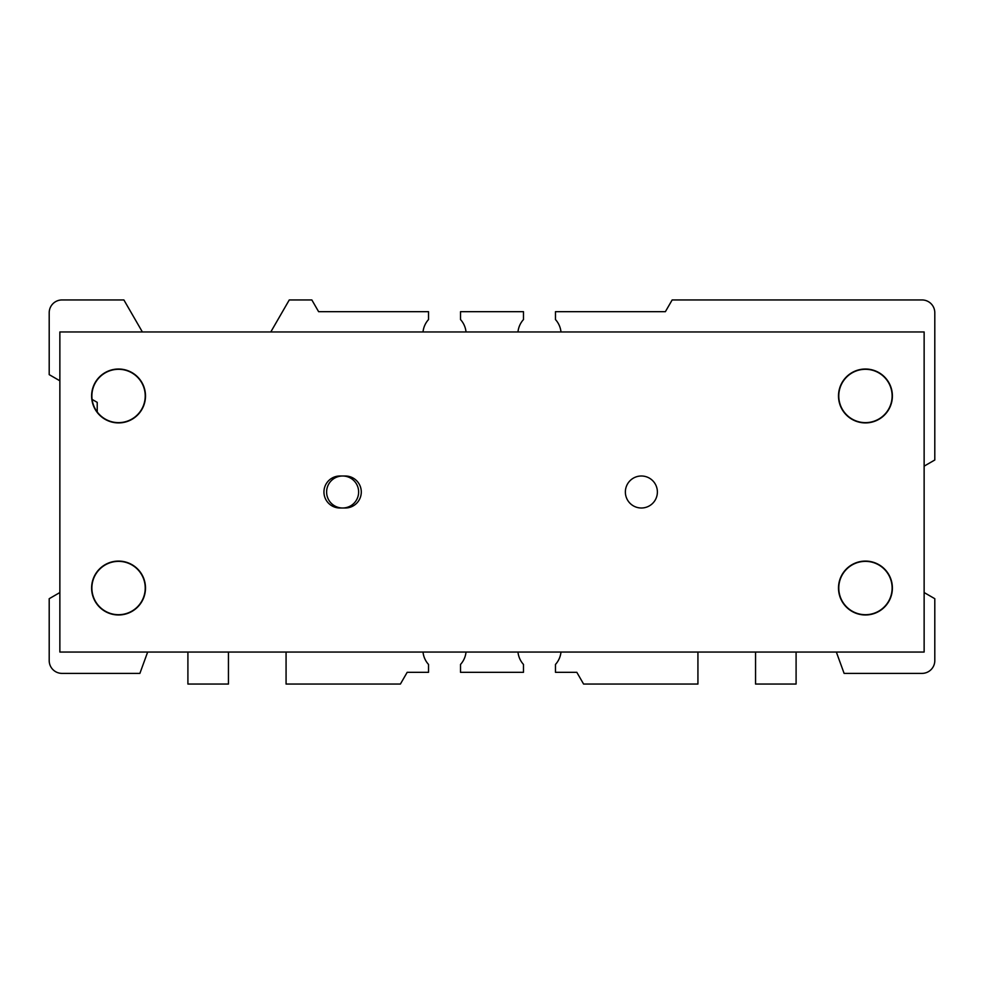 <?xml version="1.0" encoding="UTF-8"?>
<svg xmlns="http://www.w3.org/2000/svg" width="984" height="984" viewBox="0 0 984 984"><rect width="100%" height="100%" fill="white"/><g stroke="black" fill="none" stroke-linecap="round" stroke-linejoin="round"><path stroke-width="1.48" d="M270.797 331.952L289.271 299.948L311.842 299.948L318.619 311.682L393.305 311.682M590.695 311.682L665.381 311.682L672.158 299.948L921.996 299.948A12.804 12.804 0 0 1 934.8 312.752L934.8 459.995L924.136 466.145M286.073 652.048L286.073 684.052L400.402 684.052L407.179 672.318L428.52 672.318L428.52 664.434A21.611 21.611 0 0 1 423.022 652.048M517.978 652.048A21.611 21.611 0 0 0 523.476 664.434L523.476 672.318L460.524 672.318L460.524 664.434A21.611 21.611 0 0 0 466.022 652.048M665.381 311.682L555.48 311.682L555.48 319.566A21.611 21.611 0 0 1 560.978 331.952M466.022 331.952A21.611 21.611 0 0 0 460.524 319.566L460.524 311.682L523.476 311.682L523.476 319.566A21.611 21.611 0 0 0 517.978 331.952M697.927 652.048L697.927 684.052L583.598 684.052L576.821 672.318L555.48 672.318L555.48 664.434A21.611 21.611 0 0 0 560.978 652.048M755.552 652.048L755.552 684.052L796.093 684.052L796.093 652.048M836.339 652.048L844.112 673.388L921.996 673.388A12.804 12.804 0 0 0 934.8 660.584L934.8 598.702L924.136 592.54M318.619 311.682L428.52 311.682L428.52 319.566A21.611 21.611 0 0 0 423.022 331.952M59.864 380.796L49.2 374.633L49.2 312.752A12.804 12.804 0 0 1 62.004 299.948L123.886 299.948L142.373 331.952M97.219 411.976L97.219 402.358L92.102 399.406M147.661 652.048L139.888 673.388L62.004 673.388A12.804 12.804 0 0 1 49.2 660.584L49.2 598.702L59.864 592.54M228.448 652.048L228.448 684.052L187.907 684.052L187.907 652.048M358.631 492A16.002 16.002 0 0 1 342.617 508.002A16.002 16.002 0 0 1 326.614 492A16.002 16.002 0 0 1 342.617 475.998A16.002 16.002 0 0 1 358.631 492M361.288 492A16.002 16.002 0 0 0 345.286 475.998L339.96 475.998A16.002 16.002 0 0 0 323.945 492A16.002 16.002 0 0 0 339.96 508.002L345.286 508.002A16.002 16.002 0 0 0 361.288 492M625.369 492A16.002 16.002 0 0 0 641.384 508.002A16.002 16.002 0 0 0 657.386 492A16.002 16.002 0 0 0 641.384 475.998A16.002 16.002 0 0 0 625.369 492M91.61 395.974A26.937 26.937 0 0 0 118.56 422.911A26.937 26.937 0 0 0 145.497 395.974A26.937 26.937 0 0 0 118.56 369.025A26.937 26.937 0 0 0 91.61 395.974M91.881 395.974A26.679 26.679 0 0 0 118.56 422.64A26.679 26.679 0 0 0 145.226 395.974A26.679 26.679 0 0 0 118.56 369.295A26.679 26.679 0 0 0 91.881 395.974M838.503 395.974A26.937 26.937 0 0 0 865.44 422.911A26.937 26.937 0 0 0 892.39 395.974A26.937 26.937 0 0 0 865.44 369.025A26.937 26.937 0 0 0 838.503 395.974M838.774 395.974A26.679 26.679 0 0 0 865.44 422.64A26.679 26.679 0 0 0 892.119 395.974A26.679 26.679 0 0 0 865.44 369.295A26.679 26.679 0 0 0 838.774 395.974M838.503 588.026A26.937 26.937 0 0 0 865.44 614.975A26.937 26.937 0 0 0 892.39 588.026A26.937 26.937 0 0 0 865.44 561.089A26.937 26.937 0 0 0 838.503 588.026M838.774 588.026A26.679 26.679 0 0 0 865.44 614.705A26.679 26.679 0 0 0 892.119 588.026A26.679 26.679 0 0 0 865.44 561.36A26.679 26.679 0 0 0 838.774 588.026M91.61 588.026A26.937 26.937 0 0 0 118.56 614.975A26.937 26.937 0 0 0 145.497 588.026A26.937 26.937 0 0 0 118.56 561.089A26.937 26.937 0 0 0 91.61 588.026M91.881 588.026A26.679 26.679 0 0 0 118.56 614.705A26.679 26.679 0 0 0 145.226 588.026A26.679 26.679 0 0 0 118.56 561.36A26.679 26.679 0 0 0 91.881 588.026M924.136 652.048L924.136 331.952L59.864 331.952L59.864 652.048L924.136 652.048"/></g></svg>

